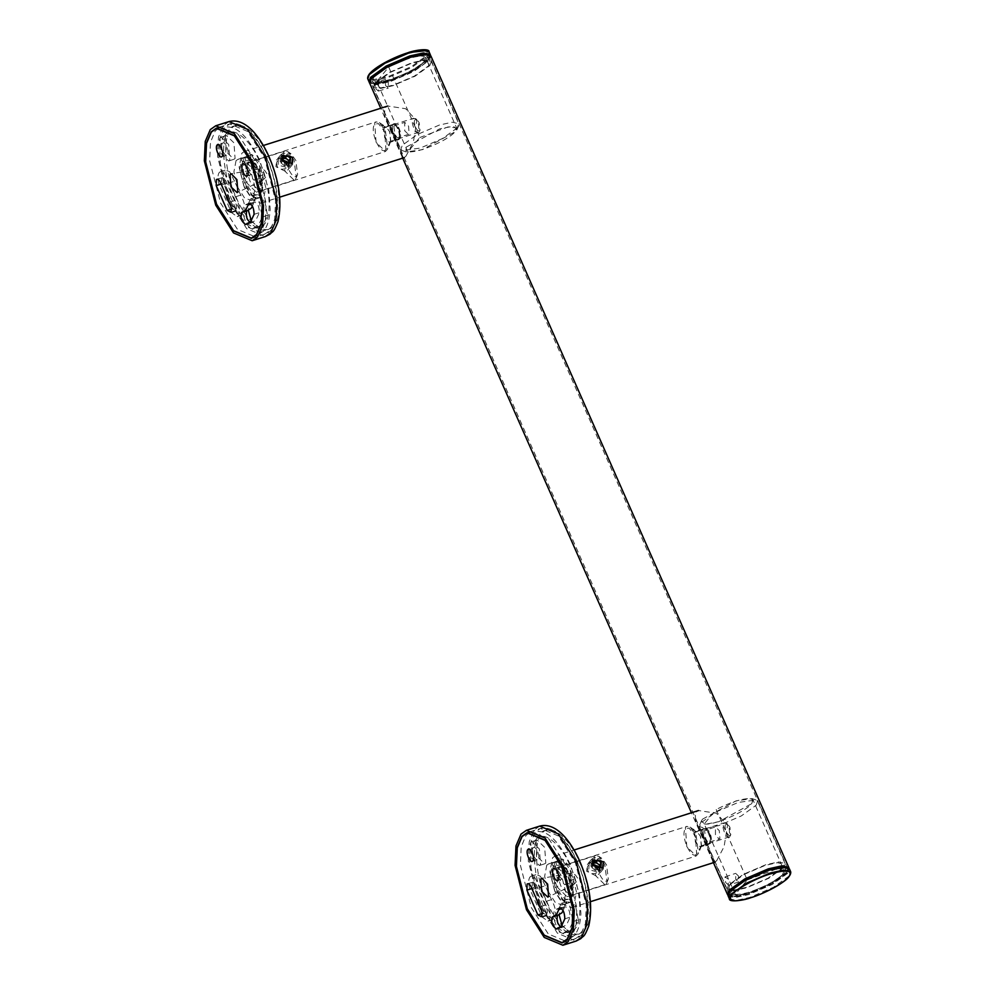 <?xml version="1.0" encoding="UTF-8"?>
<svg xmlns="http://www.w3.org/2000/svg" width="995" height="995" viewBox="0 0 995 995"><rect width="100%" height="100%" fill="white"/><g stroke="black" fill="none" stroke-linecap="round" stroke-linejoin="round"><path stroke-width="0.75" stroke-dasharray="4.97 3.73" d="M392.826 124.512C390.45 127.584 397.279 143.131 399.281 139.138C403.671 135.432 396.881 119.873 392.826 124.512L391.508 124.935C395.463 120.345 402.341 135.817 397.963 139.561L399.281 139.138M397.963 139.561C395.923 143.541 389.07 128.069 391.508 124.935M703.564 829.034L702.234 829.444C706.189 824.867 713.067 840.327 708.689 844.083L710.02 843.66C708.005 847.64 701.189 832.106 703.564 829.034C707.607 824.395 714.398 839.942 710.02 843.66M786.249 872.913L787.729 868.822L781.187 867.205L768.128 870.103L745.653 879.742L730.691 890.537L729.211 894.629L735.753 896.246L748.825 893.348L771.287 883.709L786.249 872.913M427.713 60.011L429.193 55.919L422.651 54.302L409.592 57.188L387.117 66.827L372.155 77.635L370.687 81.727L377.217 83.331L390.289 80.446L412.751 70.807L427.713 60.011M708.689 844.083C706.661 848.063 699.796 832.579 702.234 829.444M376.272 82.51L390.301 72.374L411.383 63.332L423.634 60.62L429.765 62.138L428.385 65.968L414.355 76.105L393.274 85.147L381.01 87.858L374.879 86.341L376.272 82.51M425.997 60.546L427.377 56.715L421.246 55.198L408.995 57.909L387.913 66.951L373.871 77.088L372.491 80.918L378.622 82.436L390.886 79.724L411.967 70.682L425.997 60.546M429.84 65.508L431.308 61.454L424.828 59.862L411.88 62.722L389.63 72.274L374.816 82.971L373.349 87.013L379.829 88.617L392.764 85.757L415.027 76.205L429.84 65.508M374.816 82.971L378.274 85.284L378.398 91.092L375.513 88.605L374.816 82.971L385.538 79.401L385.538 85.421L388.299 88.107L388.299 82.1L385.538 79.401M457.327 127.833L442.514 138.529L420.251 148.081L402.39 150.581L400.836 149.337L402.303 145.295L417.116 134.586L439.367 125.047L452.315 122.186L458.794 123.778L457.327 127.833M398.833 137.434C397.701 138.454 396.408 137.273 394.965 133.89L393.809 126.054C395.313 124.922 396.993 125.979 398.821 129.238C400.04 132.882 400.04 135.619 398.833 137.434L409.156 134.163L408.572 126.141L404.704 122.373L404.716 130.793L408.572 134.561M378.398 91.092L388.299 88.107M393.809 126.054L404.704 122.373M388.722 67.063L419.79 137.521L407.826 151.936L376.757 81.478L388.722 67.063C403.41 59.551 414.878 55.919 423.111 56.155L425.574 57.511L456.643 127.969L455.349 131.551C452.924 134.375 448.546 137.534 442.228 141.029C427.539 148.541 416.072 152.173 407.826 151.936M376.757 81.478C385.326 83.543 418.149 69.463 424.28 61.093L425.574 57.511M419.79 137.521L448.148 126.9L456.643 127.969M406.134 147.16L406.221 151.949L422.365 149.673L455.884 131.377L457.078 129.512L453.297 126.216L439.653 128.865L406.134 147.16M730.019 884.58L728.639 888.411L734.77 889.928L747.021 887.217L768.103 878.175L782.145 868.038L783.525 864.207L777.393 862.69L765.13 865.401L744.061 874.443L730.019 884.58M784.533 873.461L770.491 883.585L749.422 892.627L737.158 895.338L731.026 893.833L732.407 889.99L746.449 879.866L767.518 870.824L779.781 868.113L785.913 869.618L784.533 873.461M783.6 867.578L768.774 878.274L746.524 887.826L733.576 890.687L727.109 889.082L728.564 885.04L743.389 874.331L765.64 864.792L778.587 861.931L785.055 863.523L783.6 867.578M728.564 885.04L725.678 882.54L724.982 876.906L728.439 879.219L728.178 885.314L738.477 882.055L738.464 876.035L735.715 873.349L735.715 879.356L738.477 882.055M756.113 805.254L757.568 801.199L756.013 799.955L738.153 802.467L715.89 812.019L701.077 822.716L699.622 826.758L706.089 828.362L719.037 825.502L741.287 815.95L756.113 805.254M704.547 830.576C706.052 829.432 707.719 830.502 709.547 833.76C710.766 837.404 710.778 840.141 709.559 841.957C708.428 842.964 707.146 841.782 705.691 838.412L704.547 830.576L715.442 826.895L715.442 835.315L719.31 839.083L719.882 838.673L719.298 830.663L715.442 826.895M724.982 876.906L735.715 873.349M709.559 841.957L719.31 839.083M735.293 894.393L704.211 823.935L716.189 809.52L747.257 879.978L735.293 894.393C743.539 894.629 754.994 890.998 769.682 883.473C776 879.99 780.379 876.831 782.816 874.008L784.097 870.426L753.028 799.968L750.578 798.612C742.332 798.363 730.865 802.007 716.189 809.52M747.257 879.978L775.602 869.356L784.097 870.426M704.211 823.935C712.793 825.999 745.616 811.92 751.735 803.55L753.028 799.968M702.532 819.159L736.039 800.863L752.183 798.599L752.27 803.388L718.763 821.683L705.107 824.333L701.326 821.037L702.532 819.159M263.09 201.5L260.653 203.216L252.27 199.709L244.285 187.234L239.148 167.297L241.822 153.267L244.26 151.551L252.655 155.058L260.64 167.533L265.764 187.47L263.09 201.5M245.168 160.854C242.258 165.978 242.817 173.739 246.847 184.137C251.611 193.677 255.902 196.935 259.745 193.913L260.752 192.147L258.066 170.63L250.728 160.543L245.168 160.854M405.96 156.178L413.36 142.111L416.805 120.843L405.637 108.716L387.776 106.017L384.692 107.945L384.679 115.544L402.95 156.974L404.169 157.683L405.96 156.178M398.56 139.375C397.142 140.643 395.537 139.101 393.759 134.76C391.632 130.208 391.085 126.875 392.105 124.748C394.119 123.281 396.321 124.624 398.721 128.778C400.226 133.529 400.164 137.061 398.56 139.375L389.617 142.496L384.642 137.646L383.896 127.348L384.642 126.825L386.358 127.211L389.605 131.676L390.799 141.19L389.617 142.496M392.105 124.748L384.642 126.825M376.085 142.322L374.68 122.858L376.085 121.875L379.331 122.596L385.463 131.029L387.714 149.014L385.475 151.476L376.085 142.322M259.794 170.904L262.046 188.888L261.2 190.368L259.807 191.351L250.417 182.197C247.034 173.503 246.573 167.011 249.011 162.72L250.404 161.737L253.663 162.459L259.794 170.904M289.159 161.576L288.214 167.807L278.053 165.108L278.376 159.635L289.159 161.576M573.829 906.022L571.391 907.738L562.996 904.231L555.011 891.756L549.887 871.819L552.548 857.789L554.999 856.073L563.381 859.58L571.366 872.055L576.491 891.993L573.829 906.022M555.894 865.376C552.984 870.501 553.543 878.262 557.586 888.659C562.337 898.199 566.64 901.458 570.483 898.435L571.491 896.657L568.792 875.152L561.466 865.065L555.894 865.376M716.698 860.687L724.086 846.633L727.544 825.352L716.363 813.238L698.502 810.539L695.418 812.455L695.405 820.054L713.676 861.483L714.895 862.205L716.698 860.687M709.286 843.897C707.868 845.165 706.276 843.623 704.485 839.282C702.358 834.73 701.811 831.385 702.831 829.258C704.846 827.803 707.047 829.146 709.447 833.3C710.952 838.051 710.89 841.583 709.286 843.897L700.343 847.019L695.368 842.168L694.634 831.857L695.368 831.347L697.085 831.721L700.331 836.186L701.525 845.713L700.343 847.019M702.831 829.258L695.368 831.347M686.824 846.844L685.406 827.38L686.811 826.385L690.057 827.106L696.189 835.551L698.44 853.536L696.201 855.998L686.824 846.844M570.521 875.413L572.772 893.398L571.926 894.878L570.533 895.873L561.143 886.707C557.772 878.013 557.299 871.533 559.737 867.242L561.143 866.259L564.389 866.981L570.521 875.413M599.885 866.098L598.94 872.316L588.779 869.63L589.102 864.157L599.885 866.098M419.803 130.469C417.564 133.616 412.527 122.186 415.027 119.624L416.855 119.524L419.256 122.833L419.803 130.469M419.082 132.248C416.283 136.191 409.977 121.887 413.112 118.691L415.388 118.567L418.397 122.696L419.082 132.248L390.513 141.302C387.714 145.245 381.408 130.954 384.53 127.758L386.446 127.422L389.816 131.763L390.513 141.302M385.936 149.399C380.724 156.737 369.008 130.146 374.816 124.201L378.374 123.567L384.655 131.651L385.936 149.399M730.541 834.992C728.303 838.138 723.253 826.708 725.753 824.146L727.581 824.047L729.982 827.355L730.541 834.992M729.808 836.758C727.009 840.7 720.716 826.41 723.838 823.213L726.114 823.089L729.124 827.218L729.808 836.758L701.239 845.825C698.44 849.767 692.134 835.477 695.269 832.28L697.172 831.944L700.555 836.285L701.239 845.825M696.662 853.921C691.463 861.247 679.734 834.668 685.555 828.723L689.112 828.089L695.381 836.173L696.662 853.921M556.665 889.766L563.033 899.716L569.725 902.515L571.677 901.147L573.804 889.953L569.712 874.045L563.344 864.095L556.653 861.297L554.7 862.665L552.573 873.859L556.665 889.766M554.551 890.438L550.459 874.53L552.586 863.337L554.538 861.968L561.23 864.767L567.598 874.717L571.69 890.625L569.563 901.818L567.61 903.186L560.919 900.388L554.551 890.438M245.939 185.244L252.307 195.194L258.998 197.993L260.939 196.624L263.078 185.431L258.986 169.523L252.618 159.573L245.927 156.775L243.974 158.143L241.847 169.337L245.939 185.244M243.812 185.916L239.733 170.008L241.86 158.814L243.8 157.446L250.491 160.245L256.872 170.195L260.951 186.102L258.824 197.296L256.884 198.664L250.193 195.866L243.812 185.916M236.039 160.668L233.912 171.861L237.992 187.769L244.372 197.707L251.063 200.505L253.004 199.137L255.143 187.943L251.051 172.048L244.67 162.098L237.979 159.299L236.039 160.668M225.28 136.278L226.412 151.924L233.962 159.287L235.081 158.491L233.949 142.845L226.4 135.482L225.28 136.278M250.653 155.506L251.785 171.152L259.322 178.515L260.454 177.732L259.322 162.073L251.772 154.722L250.653 155.506M251.325 220.766L257.904 226.959L263.762 223.527L267.531 215.368L264.583 200.032L257.892 194.435L253.961 201.313L245.429 204.746L251.088 202.992L249.596 203.863L248.364 210.306L242.171 212.196M255.814 197.308L250.516 198.988L252.606 196.114L259.285 201.711L262.232 217.047L258.476 225.206L252.618 228.639C247.195 230.081 239.907 209.833 244.31 205.542L251.088 202.992M234.584 181.214L229.646 171.749L225.654 169.996L224.534 170.792C222.93 173.155 222.843 177.085 224.273 182.583L236.785 210.94L242.531 214.932L243.651 214.149C245.939 209.336 244.969 202.992 240.728 195.132L234.584 181.214L229.298 182.893L235.429 196.811C239.671 204.671 240.653 211.015 238.365 215.828L237.233 216.611L231.487 212.619L218.987 184.262C217.557 178.764 217.644 174.834 219.236 172.471L220.368 171.675L224.36 173.428L229.298 182.893M260.155 196.873L262.282 185.679L258.19 169.772L251.822 159.822L245.131 157.023L243.178 158.392L241.051 169.585L245.143 185.493L251.511 195.443L258.202 198.241L260.155 196.873M245.69 164.088L247.071 183.167L256.275 192.147L257.643 191.189L256.262 172.098L247.058 163.118L245.69 164.088M295.478 179.187L296.299 177.732L294.097 160.095L288.077 151.825L284.893 151.116L283.525 152.086L284.906 171.165L294.11 180.145L295.478 179.187M277.033 165.506C275.826 162.683 276.958 160.493 280.391 158.926C284.669 158.106 287.518 159.038 288.936 161.737C292.12 168.851 278.078 172.259 277.033 165.506M287.368 153.951C282.356 159.076 292.443 181.936 296.92 175.63L297.592 174.473L295.826 160.369L291.013 153.752L287.368 153.951M219.994 137.957L221.114 137.161L228.663 144.524L229.795 160.17L228.663 160.966L221.126 153.603L219.994 137.957M222.382 143.379C219.758 146.066 225.044 158.068 227.395 154.76C230.032 152.073 224.733 140.059 222.382 143.379L217.669 144.648M221.537 156.837L227.395 154.76M245.355 157.185L246.486 156.389L254.023 163.752L255.155 179.411L254.036 180.194L246.486 172.832L245.355 157.185M247.755 162.608C245.118 165.294 250.417 177.297 252.767 173.988C255.392 171.302 250.106 159.299 247.755 162.608L243.041 163.876M246.897 176.065L252.767 173.988M250.516 198.988L248.675 202.992L245.802 204.671M249.832 222.47L252.22 222.507L256.088 219.783L259.384 212.644C259.16 205.691 257.319 202.259 253.874 202.321L252.419 206.189M249.148 203.602L253.874 202.321M230.84 206.164L232.457 208.763L235.977 210.405C237.146 207.943 236.648 204.696 234.472 200.667L226.785 183.229C225.131 178.578 223.415 176.799 221.624 177.894L221.499 183.926L226.487 197.669M216.91 179.162L221.624 177.894M230.106 212.482L235.977 210.405M262.232 172.657L258.688 169.026L258.003 169.448L258.563 177.085L262.232 180.667L262.232 172.657M546.765 865.177L544.638 876.371L548.73 892.279L555.098 902.229L561.789 905.027L563.742 903.659L565.869 892.465L561.777 876.558L555.409 866.608L548.718 863.809L546.765 865.177M536.006 840.8L537.138 856.446L544.688 863.809L545.807 863.013L544.675 847.367L537.138 840.004L536.006 840.8M561.379 860.028L562.511 875.675L570.06 883.038L571.18 882.242L570.048 866.595L562.511 859.232L561.379 860.028M562.051 925.288L568.642 931.469L574.488 928.049L578.257 919.89L575.309 904.542L568.63 898.958L564.687 905.823L556.168 909.268L561.827 907.515L560.334 908.385L559.103 914.828M566.541 901.818L561.255 903.497L563.332 900.637L570.023 906.221L572.971 921.569L569.202 929.728L563.344 933.148C557.934 934.604 550.645 914.343 555.036 910.064L561.827 907.515M545.322 885.737L540.385 876.272L536.38 874.518L535.26 875.314C533.668 877.677 533.581 881.607 534.999 887.105L547.511 915.462L553.257 919.455L554.377 918.659C556.678 913.845 555.695 907.515 551.454 899.654L545.322 885.737L540.024 887.416L546.168 901.333C550.409 909.194 551.379 915.524 549.091 920.338L547.971 921.134L542.225 917.141L529.713 888.784C528.283 883.286 528.37 879.356 529.974 876.993L531.094 876.197L535.086 877.951L540.024 887.416M570.881 901.395L573.008 890.202L568.916 874.294L562.548 864.344L555.857 861.546L553.904 862.914L551.777 874.107L555.869 890.015L562.237 899.965L568.929 902.764L570.881 901.395M556.416 868.61L557.797 887.689L567.001 896.669L568.369 895.699L566.988 876.62L557.797 867.64L556.416 868.61M606.204 883.697L607.037 882.254L604.823 864.618L598.816 856.347L595.619 855.638L594.251 856.608L595.632 875.687L604.836 884.667L606.204 883.697M587.759 870.028C586.565 867.205 587.684 865.003 591.129 863.449C595.396 862.615 598.244 863.548 599.662 866.259C602.858 873.374 588.804 876.782 587.759 870.028M598.094 858.474C593.095 863.585 603.181 886.458 607.659 880.152L608.318 878.995L606.552 864.879L601.739 858.275L598.094 858.474M530.721 842.479L531.84 841.683L539.389 849.046L540.521 864.692L539.389 865.488L531.852 858.125L530.721 842.479M533.109 847.889C530.484 850.576 535.783 862.59 538.133 859.27C540.758 856.583 535.459 844.581 533.109 847.889L528.395 849.17M532.263 861.359L538.133 859.27M556.093 861.707L557.212 860.911L564.762 868.274L565.894 883.921L564.762 884.717L557.225 877.354L556.093 861.707M558.481 867.13C555.857 869.804 561.155 881.819 563.506 878.51C566.13 875.824 560.832 863.809 558.481 867.13L553.767 868.399M557.635 880.587L563.506 878.51M561.255 903.497L559.401 907.502L556.528 909.194M559.078 914.84L552.897 916.706M560.571 926.992L562.946 927.029L566.814 924.305L570.11 917.154C569.886 910.214 568.058 906.781 564.6 906.843L563.158 910.699M559.886 908.112L564.6 906.843M541.578 910.674L543.183 913.286L546.703 914.927C547.872 912.452 547.374 909.206 545.198 905.189L537.511 887.751C535.857 883.1 534.141 881.321 532.362 882.403L532.226 888.448L537.213 902.191M527.649 883.684L532.362 882.403M540.832 917.004L546.703 914.927M572.971 877.167L569.426 873.548L568.742 873.971L569.289 881.595L572.971 885.189L572.971 877.167M596.254 875.923L586.652 871.247L587.411 864.282L590.284 862.366L599.885 867.043L599.127 874.008L596.254 875.923M600.445 870.874L590.843 866.197L591.602 859.232L594.475 857.329L604.077 862.006L603.318 868.958L600.445 870.874M593.878 863.001L592.212 863.536L594.052 861.322M592.212 863.536L591.801 867.528L593.642 865.314M591.801 867.528L595.209 870.302L597.037 868.088M595.209 870.302L599.027 869.095L600.868 866.881M599.027 869.095L599.201 867.404M285.528 171.401L275.926 166.725L276.685 159.76L279.558 157.857L289.159 162.521L288.401 169.486L285.528 171.401M289.719 166.352L280.117 161.675L280.876 154.722L283.737 152.807L293.338 157.484L292.592 164.449L289.719 166.352M283.152 158.491L281.485 159.013L283.326 156.8M281.485 159.013L281.075 163.006L282.916 160.792M281.075 163.006L284.47 165.792L286.311 163.578M284.47 165.792L288.289 164.573L290.13 162.359M288.289 164.573L288.475 162.894M786.908 872.702C783.289 878.187 762.22 889.692 748.588 893.622C732.071 898.311 725.877 897.353 730.031 890.749C733.651 885.264 754.72 873.759 768.351 869.829C784.881 865.14 791.062 866.098 786.908 872.702M788.824 867.528L787.269 871.819L771.598 883.125L748.066 893.224L734.372 896.259L727.519 894.567C728.949 897.826 735.902 897.54 748.364 893.721C766.312 887.54 779.247 880.475 787.194 872.515C789.035 869.754 789.582 868.088 788.824 867.528M430.885 55.981L429.342 60.26L413.659 71.578L390.127 81.677L376.433 84.699L369.593 83.008M428.721 54.514L428.372 59.799C424.765 65.284 403.684 76.789 390.052 80.719C373.535 85.408 367.342 84.451 371.496 77.846M427.34 50.471L426.656 55.596L411.271 66.702L388.174 76.603L373.274 79.65L367.914 76.677M430.288 54.625L428.745 58.904L413.062 70.222L389.53 80.321L375.836 83.344L368.983 81.665C371.645 84.451 373.685 85.259 389.99 80.769C408.846 74.65 433.086 61.242 430.288 54.625M429.044 51.802L427.489 56.081L411.818 67.399L388.286 77.498L374.593 80.52L367.74 78.841M390.052 80.719C373.535 85.408 367.342 84.451 371.496 77.846C375.115 72.361 396.184 60.844 409.816 56.914C426.345 52.237 432.526 53.195 428.372 59.799C424.765 65.284 403.684 76.789 390.052 80.719M728.116 895.923L734.969 897.614L748.663 894.58L772.195 884.48L787.866 873.175L789.421 868.884M729.36 898.746L736.213 900.425L749.907 897.403L773.438 887.304L789.122 875.986L790.664 871.707M728.489 893.336L733.39 896.657L748.588 893.622L771.598 883.759L786.908 872.702L787.256 867.416M539.663 826.111L534.24 829.929L529.203 841.77L528.295 861.148L539.7 905.5L557.474 933.248L576.13 941.059M546.827 901.607C556.628 926.357 577.324 942.041 584.463 930.138C593.505 922.539 590.806 885.177 579.55 862.192C569.762 837.454 549.066 821.77 541.914 833.673C532.872 841.26 535.571 878.635 546.827 901.607M577.436 862.864C588.692 885.848 591.391 923.211 582.349 930.81C575.197 942.713 554.501 927.029 544.713 902.278C533.457 879.306 530.758 841.932 539.8 834.345C546.939 822.43 567.635 838.126 577.436 862.864M540.434 904.617L529.489 862.056L530.36 843.461L535.186 832.094L540.397 828.437L558.307 835.924L575.359 862.541L586.304 905.114L585.433 923.708L580.607 935.064L575.396 938.733L557.486 931.245L540.434 904.617M228.937 121.589L223.502 125.407L218.465 137.248L217.569 156.625L228.974 200.99L246.748 228.726L265.404 236.536M236.101 197.097C245.889 221.835 266.585 237.519 273.737 225.616C282.779 218.017 280.08 180.655 268.824 157.683C259.023 132.932 238.327 117.248 231.188 129.151C222.146 136.75 224.845 174.113 236.101 197.097M266.697 158.354C277.966 181.326 280.665 218.689 271.61 226.288C264.471 238.191 243.775 222.507 233.987 197.769C222.731 174.784 220.019 137.422 229.074 129.823C236.213 117.92 256.909 133.604 266.697 158.354M229.708 200.094L218.763 157.533L219.621 138.939L224.46 127.584L229.671 123.915L247.581 131.402L264.633 158.031L275.578 200.592L274.707 219.186L269.881 230.542L264.67 234.211L246.76 226.723L229.708 200.094M260.566 233.128L255.317 236.86L237.531 229.447L220.591 203.042L209.659 160.755L210.48 142.235L215.243 130.88L220.504 127.149L238.278 134.561L255.23 160.966L266.15 203.254L265.329 221.773L260.566 233.128M224.92 135.469L224.858 135.544C216.574 142.633 219.124 177.035 229.497 198.154C238.526 220.902 257.543 235.293 264.123 224.348L264.185 224.261C272.468 217.171 269.919 182.769 259.558 161.65C250.516 138.902 231.499 124.512 224.92 135.469M252.618 228.639L257.904 226.959M267.531 215.368L262.232 217.047M253.377 203.39L250.877 204.186M254.086 214.323L259.384 212.644M248.116 223.688L250.951 222.793M240.728 195.132L235.429 196.811M231.487 212.619L236.785 210.94M218.987 184.262L224.273 182.583M231.325 209.124L232.457 208.763M234.472 200.667L229.173 202.346M221.487 184.908L226.785 183.229M258.563 177.085L265.69 173.192M571.304 937.638L566.043 941.382L548.27 933.957L531.318 907.552L520.397 865.277L521.206 846.757L525.969 835.402L531.231 831.658L549.016 839.083L565.956 865.488L576.876 907.776L576.068 926.283L571.304 937.638M535.658 839.979L535.584 840.066C527.3 847.155 529.85 881.545 540.223 902.676C549.252 925.425 568.282 939.815 574.849 928.857L574.923 928.783C583.194 921.693 580.657 887.291 570.284 866.172C561.255 843.424 542.225 829.034 535.658 839.979M563.344 933.148L568.642 931.469M578.257 919.89L572.971 921.569M564.103 907.913L561.603 908.709M564.812 918.833L570.11 917.154M558.842 928.211L561.69 927.303M551.454 899.654L546.168 901.333M542.225 917.141L547.511 915.462M529.713 888.784L534.999 887.105M542.064 913.634L543.183 913.286M545.198 905.189L539.912 906.868M532.213 889.43L537.511 887.751M569.289 881.595L576.416 877.702M787.729 868.822L429.193 55.919M729.211 894.629L370.687 81.727M713.092 861.832L691.45 812.778M402.353 157.322L380.724 108.256M427.377 56.715L429.765 62.138M373.349 87.013L400.836 149.337M431.308 61.454L458.794 123.778M402.39 150.581L406.221 151.949M458.658 125.768L457.078 129.512M372.491 80.918L374.879 86.341M731.026 893.833L728.639 888.411M785.055 863.523L757.568 801.199M727.109 889.082L699.622 826.758M756.013 799.955L752.183 798.599M699.746 824.78L701.326 821.037M785.913 869.618L783.525 864.207M244.26 151.551L263.327 145.506M260.653 203.216L279.719 197.172M402.95 156.974L384.679 115.544M379.331 122.596L386.358 127.211M390.799 141.19L387.714 149.014M259.807 191.351L385.475 151.476M250.404 161.737L376.085 121.875M253.663 162.459L250.728 160.543M262.046 188.888L260.752 192.147M282.008 155.257L278.376 159.635M291.846 163.429L288.214 167.807M554.999 856.073L574.065 850.016M571.391 907.738L590.458 901.681M713.676 861.483L695.405 820.054M690.057 827.106L697.085 831.721M701.525 845.713L698.44 853.536M570.533 895.873L696.201 855.998M561.143 866.259L686.811 826.385M564.389 866.981L561.466 865.065M572.772 893.398L571.491 896.657M592.734 859.779L589.102 864.157M602.572 867.951L598.94 872.329M416.855 119.524L415.388 118.567M420.139 129.885L419.492 131.514M385.214 127.273L413.796 118.218M386.446 127.422L378.374 123.567M390.736 140.967L386.371 148.765M727.581 824.047L726.114 823.089M730.865 834.407L730.231 836.036M695.953 831.795L724.522 822.728M697.172 831.944L689.112 828.089M701.475 845.489L697.097 853.287M554.538 861.968L556.653 861.297M567.61 903.186L569.725 902.515M562.163 942.924L575.396 938.733C593.219 934.069 591.291 892.652 577.597 862.404C570.583 845.949 556.342 824.755 540.397 828.437L527.176 832.628M243.8 157.446L245.927 156.775M256.884 198.664L258.998 197.993M251.436 238.414L264.67 234.211C282.493 229.546 280.553 188.142 266.871 157.882C259.857 141.427 245.603 120.246 229.671 123.915L216.437 128.106M218.863 127.671L220.504 127.149C220.417 126.265 224.024 126.328 231.337 127.36C240.778 129.86 250.255 140.855 259.757 160.332L268.799 190.082L270.192 209.087C269.707 219.062 267.468 226.412 263.464 231.176L253.663 237.382M237.979 159.299L245.131 157.023M251.063 200.505L258.202 198.241M247.058 163.118L284.893 151.116M256.275 192.147L294.11 180.145M296.299 177.732L297.592 174.473M288.077 151.825L291.013 153.752M221.114 137.161L226.4 135.482M228.663 160.966L233.962 159.287M246.486 156.389L251.772 154.722M254.036 180.194L259.322 178.515M254.061 228.315L259.347 226.636M252.606 196.114L257.892 194.435M246.922 224.186L252.22 222.507M241.984 212.233L247.27 210.554M237.233 216.611L242.531 214.932M220.368 171.675L225.654 169.996M258.688 169.026L231.176 173.777M262.369 180.617L237.146 192.607M262.232 180.667C266.66 176.899 267.904 174.137 265.964 172.409C264.707 169.635 262.245 168.516 258.551 169.063M529.589 832.181L531.231 831.658C531.143 830.775 534.75 830.85 542.076 831.87C551.504 834.382 560.981 845.364 570.483 864.854L579.525 894.604L580.918 913.609C580.446 923.571 578.207 930.934 574.202 935.698L564.401 941.904M548.718 863.809L555.857 861.546M561.789 905.027L568.929 902.764M557.797 867.64L595.619 855.638M567.001 896.669L604.836 884.667M607.037 882.254L608.318 878.995M598.816 856.347L601.739 858.275M531.84 841.683L537.138 840.004M539.389 865.488L544.688 863.809M557.212 860.911L562.511 859.232M564.762 884.717L570.06 883.038M564.787 932.837L570.073 931.158M563.332 900.637L568.63 898.958M557.648 928.708L562.946 927.029M552.71 916.756L558.008 915.077M547.971 921.134L553.257 919.455M531.094 876.197L536.38 874.518M569.426 873.548L541.902 878.286M573.095 885.14L547.872 897.129M572.971 885.189C577.386 881.421 578.63 878.66 576.702 876.931C575.446 874.157 572.971 873.038 569.289 873.585M591.602 859.232L587.411 864.282M603.318 868.958L599.127 874.008M280.876 154.722L276.685 159.76M292.592 164.449L288.401 169.486"/><path stroke-width="1.49" d="M292.654 157.372L291.846 163.429L281.535 160.904L282.008 155.257L292.654 157.372M603.38 861.894L602.572 867.951L592.274 865.414L592.734 859.779L603.38 861.894M562.871 865.861L574.277 910.214L573.369 929.591L568.332 941.432L562.896 945.25L544.24 937.439L526.467 909.704L515.074 865.339L515.97 845.961L521.007 834.133L526.442 830.303L545.098 838.113L562.871 865.861M527.201 908.821L544.265 935.437L562.163 942.924L567.374 939.268L572.212 927.9L573.07 909.306L562.138 866.744L545.073 840.116L527.176 832.628L521.965 836.297L517.126 847.653L516.268 866.247L527.201 908.821M252.133 161.339L263.538 205.691L262.643 225.081L257.606 236.909L252.17 240.728L233.514 232.929L215.741 205.181L204.336 160.829L205.244 141.439L210.281 129.611L215.704 125.793L234.36 133.591L252.133 161.339M216.475 204.298L233.526 230.915L251.436 238.414L256.648 234.745L261.486 223.39L262.344 204.796L251.399 162.222L234.347 135.606L216.437 128.106L211.238 131.775L206.4 143.131L205.53 161.725L216.475 204.298M256.523 234.472L251.349 238.116L233.539 230.666L216.562 204.186L205.679 161.849L206.537 143.342L211.35 132.049L216.537 128.405L234.347 135.855L251.312 162.334L262.195 204.671L261.337 223.178L256.523 234.472M247.481 175.667C250.106 172.981 244.807 160.979 242.457 164.287C239.832 166.973 245.131 178.976 247.481 175.667L246.897 176.065M229.173 202.346L221.487 184.908C219.833 180.257 218.116 178.478 216.338 179.573L216.201 185.605L227.158 210.442L230.678 212.084C231.847 209.622 231.35 206.375 229.173 202.346M222.109 156.439C224.733 153.752 219.435 141.738 217.084 145.059C214.46 147.745 219.758 159.747 222.109 156.439L221.537 156.837M241.412 212.644C240.317 218.054 241.735 221.997 245.666 224.472L250.79 221.462L254.086 214.323C253.862 207.37 252.033 203.938 248.576 204L245.765 210.082L241.412 212.644L248.352 210.318L251.325 220.766M236.922 179.66L231.176 173.777L230.056 174.448L230.952 186.861L237.146 192.607L237.817 192.072L236.922 179.66M252.419 206.189L251.063 208.403L246.698 210.965C245.603 216.375 247.021 220.318 250.951 222.793M226.487 197.669L230.84 206.164M567.262 938.994L562.076 942.638L544.265 935.188L527.3 908.709L516.417 866.359L517.276 847.864L522.076 836.571L527.263 832.927L545.073 840.377L562.038 866.856L572.921 909.194L572.063 927.688L567.262 938.994M558.207 880.189C560.832 877.503 555.546 865.488 553.195 868.809C550.558 871.483 555.857 883.498 558.207 880.189L557.635 880.587M539.912 906.868L532.213 889.43C530.559 884.779 528.842 883 527.064 884.082L526.94 890.127L537.885 914.965L541.404 916.606C542.586 914.131 542.088 910.885 539.912 906.868M532.835 860.949C535.459 858.262 530.173 846.26 527.823 849.568C525.186 852.255 530.484 864.269 532.835 860.949L532.263 861.359M552.138 917.154C551.043 922.576 552.461 926.519 556.392 928.982L561.516 925.984L564.812 918.833C564.6 911.893 562.76 908.46 559.302 908.522L556.503 914.604L552.138 917.154L559.078 914.84M547.66 884.182L541.902 878.286L540.783 878.971L541.678 891.383L547.872 897.129L548.556 896.582L547.66 884.182M559.103 914.828L562.051 925.288M563.158 910.699L561.789 912.925L557.424 915.475C556.329 920.897 557.747 924.84 561.69 927.303M537.213 902.191L541.578 910.674M597.037 868.088L600.868 866.881L601.279 862.889L597.871 860.103L594.052 861.322L593.642 865.314L597.037 868.088M601.279 862.889L599.438 865.103L596.03 862.317L597.871 860.103M596.03 862.317L593.878 863.001M599.201 867.404L599.438 865.103M286.311 163.578L290.13 162.359L290.552 158.367L287.145 155.593L283.326 156.8L282.916 160.792L286.311 163.578M290.552 158.367L288.712 160.581L285.304 157.807L287.145 155.593M285.304 157.807L283.152 158.491M288.475 162.894L288.712 160.581M713.092 861.832L727.519 894.567L729.074 890.276L744.745 878.971L768.277 868.871L781.971 865.837L788.824 867.528L430.885 55.981C428.223 53.183 426.146 52.374 409.853 56.877C391.968 63.071 379.095 70.123 371.21 78.033C369.356 80.831 368.822 82.498 369.593 83.008L371.135 78.729L386.806 67.411L410.35 57.312L424.032 54.29L430.885 55.981M371.496 77.846L386.806 66.789L409.816 56.914L428.721 54.514M367.914 76.677L369.543 73.717L384.916 62.61L408.025 52.698C413.447 50.459 429.641 47.76 429.044 51.802L422.191 50.111L408.497 53.145L384.965 63.232L369.294 74.55L367.74 78.841L368.983 81.665L370.538 77.374L386.209 66.056L409.753 55.956L423.435 52.934L430.288 54.625L429.044 51.802M408.062 52.685L427.34 50.471M770.229 873.946C756.548 877.889 735.38 889.443 731.748 894.953C727.581 901.582 733.8 902.552 750.392 897.838C764.073 893.896 785.229 882.341 788.861 876.831C793.027 870.202 786.821 869.232 770.229 873.946M789.421 868.884L782.567 867.192L768.874 870.227L745.342 880.314L729.671 891.632L728.116 895.923L729.36 898.746L730.915 894.455L746.586 883.137L770.13 873.05L783.811 870.016L790.664 871.707L789.421 868.884C786.759 866.098 784.719 865.289 768.414 869.779C749.571 875.898 725.318 889.294 728.116 895.923M768.351 869.829L745.342 879.692L730.031 890.749L728.489 893.336M787.256 867.416L768.501 869.779M576.093 861.658L558.319 833.922L539.663 826.111C556.043 821.758 570.906 841.185 579.836 861.421C590.01 885.388 592.983 906.93 588.754 926.059C583.953 938.248 583.729 935.238 580.781 938.646L576.13 941.059L581.565 937.24L586.602 925.4L587.498 906.022L576.093 861.658M265.366 157.135L247.593 129.4L228.937 121.589C245.317 117.248 260.168 136.663 269.098 156.899C279.284 180.866 282.257 202.408 278.028 221.537C273.215 233.725 272.991 230.728 270.055 234.124L265.404 236.536L270.827 232.718L275.864 220.878L276.772 201.5L265.366 157.135M250.877 204.186L248.091 205.069M245.666 224.472L248.116 223.688M227.158 210.442L232.457 208.763M221.499 183.926L216.201 185.605M561.603 908.709L558.817 909.592M556.392 928.982L558.842 928.211M537.885 914.965L543.183 913.286M532.226 888.448L526.94 890.127M691.45 812.778L402.353 157.322M380.724 108.256L369.593 83.008M789.023 868.249L788.824 867.528M408.037 52.698C391.582 57.71 365.961 71.254 367.74 78.841M430.487 55.347L430.288 54.625M369.394 82.286L368.983 81.665M729.36 898.746C728.763 902.788 744.957 900.089 750.367 897.851C766.822 892.826 792.443 879.294 790.664 871.707M263.327 145.506L387.776 106.017M279.719 197.172L404.169 157.683M574.065 850.016L698.502 810.539M590.458 901.681L714.895 862.205M526.442 830.315L539.663 826.111M562.909 945.25L576.13 941.059M215.704 125.793L228.937 121.589M252.17 240.728L265.404 236.536M216.537 128.405L218.863 127.671M251.349 238.116L253.663 237.382M527.263 832.927L529.589 832.181M562.076 942.638L564.401 941.904"/></g></svg>
